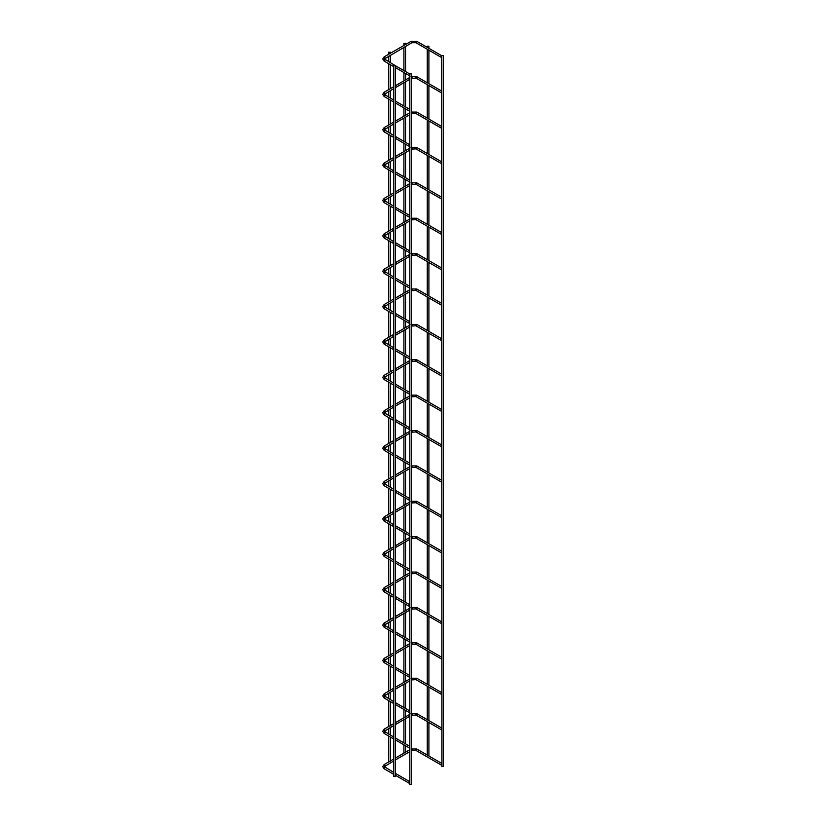 <?xml version="1.0" encoding="UTF-8"?>
<svg xmlns="http://www.w3.org/2000/svg" width="826" height="826" viewBox="0 0 826 826"><rect width="100%" height="100%" fill="white"/><g stroke="black" fill="none" stroke-linecap="round" stroke-linejoin="round"><path stroke-width="1.24" d="M441.631 56.498L441.631 57.552M409.83 74.856L409.83 75.92M441.631 55.528L441.879 766.673L443.283 766.332L443.283 55.528L441.631 55.528L443.283 55.528M404.761 754.551L405.556 754.086M404.151 43.602L405.556 43.272L404.151 43.602M411.234 784.359L409.83 784.7L409.83 73.896L411.472 73.896L409.83 73.896M441.631 91.882L441.631 92.935M409.83 110.24L409.83 111.303M441.631 127.266L441.631 128.319M409.83 145.624L409.83 146.687M441.631 162.65L441.631 163.713M409.83 181.008L409.83 182.071M441.631 198.034L441.631 199.097M409.83 216.391L409.83 217.455M441.631 233.417L441.631 234.481M409.83 251.785L409.83 252.839M441.631 268.801L441.631 269.865M409.83 287.169L409.83 288.222M441.631 304.185L441.631 305.248M409.83 322.553L409.83 323.616M441.631 339.569L441.631 340.632M409.83 357.937L409.83 359M441.631 374.952L441.631 376.016M409.83 393.321L409.83 394.384M441.631 410.336L441.631 411.4M409.83 428.704L409.83 429.768M441.631 445.72L441.631 446.783M409.83 464.088L409.83 465.152M441.631 481.114L441.631 482.167M409.83 499.472L409.83 500.535M441.631 516.498L441.631 517.551M409.83 534.856L409.83 535.919M441.631 551.882L441.631 552.935M409.83 570.239L409.83 571.303M441.631 587.265L441.631 588.329M409.83 605.623L409.83 606.687M441.631 622.649L441.631 623.713M409.83 641.007L409.83 642.07M441.631 658.033L441.631 659.096M409.83 676.401L409.83 677.454M441.631 693.417L441.631 694.48M409.83 711.785L409.83 712.838M441.631 728.8L441.631 729.864M409.83 747.169L409.83 748.222M441.631 764.184L441.631 765.248M409.83 782.552L409.83 783.616M389.438 763.4L390.233 762.935M388.829 52.451L390.244 52.11L388.829 52.451M427.269 756.957L428.064 757.421M427.507 46.473L428.911 46.132L427.507 46.473M394.962 776.068L393.558 776.399L393.558 65.595L395.2 65.595L393.558 65.595M416.356 42.684L415.767 42.353L416.356 41.341L416.934 41.682M411.513 42.684L412.091 42.353L411.513 41.341L410.925 41.682M384.648 58.305L385.123 57.923L384.131 56.87L382.717 58.976L384.131 61.093L393.558 66.534M385.123 60.04L384.544 59.709L384.131 61.093M416.356 78.067L415.767 77.737L416.356 76.725L416.934 77.066M411.513 78.067L412.091 77.737L411.472 76.704M384.648 93.689L385.123 93.307L384.131 92.254L382.717 94.36L384.131 96.477L393.558 101.918M385.123 95.424L384.544 95.093L384.131 96.477M416.356 113.451L415.767 113.121L416.356 112.109L416.934 112.45M411.513 113.451L412.091 113.121L411.472 112.088M384.648 129.073L385.123 128.691L384.131 127.638L382.717 129.744L384.131 131.861L393.558 137.302M385.123 130.807L384.544 130.477L384.131 131.861M416.356 148.835L415.767 148.504L416.356 147.493L416.934 147.833M411.513 148.835L412.091 148.504L411.472 147.472M384.648 164.457L385.123 164.075L384.131 163.021L382.717 165.138L384.131 167.244L393.558 172.686M385.123 166.191L384.544 165.861L384.131 167.244M416.356 184.219L415.767 183.888L416.356 182.876L416.934 183.217M411.513 184.219L412.091 183.888L411.472 182.856M384.648 199.84L385.123 199.458L384.131 198.405L382.717 200.522L384.131 202.628L393.558 208.069M385.123 201.575L384.544 201.245L384.131 202.628M416.356 219.613L415.767 219.272L416.356 218.26L416.934 218.601M411.513 219.613L412.091 219.272L411.472 218.25M384.648 235.224L385.123 234.842L384.131 233.789L382.717 235.906L384.131 238.012L393.558 243.453M385.123 236.969L384.544 236.628L384.131 238.012M416.356 254.997L415.767 254.656L416.356 253.644L416.934 253.985M411.513 254.997L412.091 254.656L411.472 253.634M384.648 270.608L385.123 270.226L384.131 269.173L382.717 271.289L384.131 273.396L393.558 278.837M385.123 272.353L384.544 272.012L384.131 273.396M416.356 290.38L415.767 290.04L416.356 289.038L416.934 289.368M411.513 290.38L412.091 290.04L411.472 289.017M384.648 305.992L385.123 305.61L384.131 304.557L382.717 306.673L384.131 308.779L393.558 314.221M385.123 307.737L384.544 307.396L384.131 308.779M416.356 325.764L415.767 325.423L416.356 324.422L416.934 324.752M411.513 325.764L412.091 325.423L411.472 324.401M384.648 341.375L385.123 340.993L384.131 339.951L382.717 342.057L384.131 344.163L393.558 349.605M385.123 343.12L384.544 342.78L384.131 344.163M416.356 361.148L415.767 360.807L416.356 359.806L416.934 360.136M411.513 361.148L412.091 360.807L411.472 359.785M384.648 376.759L385.123 376.377L384.131 375.334L382.717 377.441L384.131 379.547L393.558 384.988M385.123 378.504L384.544 378.163L384.131 379.547M416.356 396.532L415.767 396.191L416.356 395.189L416.934 395.52M411.513 396.532L412.091 396.191L411.472 395.169M384.648 412.153L385.123 411.761L384.131 410.718L382.717 412.824L384.131 414.941L393.558 420.382M385.123 413.888L384.544 413.547L384.131 414.941M416.356 431.915L415.767 431.585L416.356 430.573L416.934 430.904M411.513 431.915L412.091 431.585L411.472 430.553M384.648 447.537L385.123 447.145L384.131 446.102L382.717 448.208L384.131 450.325L393.558 455.766M385.123 449.272L384.544 448.931L384.131 450.325M416.356 467.299L415.767 466.969L416.356 465.957L416.934 466.287M411.513 467.299L412.091 466.969L411.472 465.936M384.648 482.921L385.123 482.529L384.131 481.486L382.717 483.592L384.131 485.709L393.558 491.15M385.123 484.655L384.544 484.325L384.131 485.709M416.356 502.683L415.767 502.353L416.356 501.341L416.934 501.681M411.513 502.683L412.091 502.353L411.472 501.32M384.648 518.305L385.123 517.923L384.131 516.87L382.717 518.976L384.131 521.092L393.558 526.534M385.123 520.039L384.544 519.709L384.131 521.092M416.356 538.067L415.767 537.736L416.356 536.724L416.934 537.065M411.513 538.067L412.091 537.736L411.472 536.704M384.648 553.688L385.123 553.306L384.131 552.253L382.717 554.36L384.131 556.476L393.558 561.917M385.123 555.423L384.544 555.093L384.131 556.476M416.356 573.45L415.767 573.12L416.356 572.108L416.934 572.449M411.513 573.45L412.091 573.12L411.472 572.088M384.648 589.072L385.123 588.69L384.131 587.637L382.717 589.754L384.131 591.86L393.558 597.301M385.123 590.807L384.544 590.476L384.131 591.86M416.356 608.834L415.767 608.504L416.356 607.492L416.934 607.833M411.513 608.834L412.091 608.504L411.472 607.471M384.648 624.456L385.123 624.074L384.131 623.021L382.717 625.137L384.131 627.244L393.558 632.685M385.123 626.191L384.544 625.86L384.131 627.244M416.356 644.228L415.767 643.888L416.356 642.876L416.934 643.217M411.513 644.228L412.091 643.888L411.472 642.855M384.648 659.84L385.123 659.458L384.131 658.405L382.717 660.521L384.131 662.628L393.558 668.069M385.123 661.574L384.544 661.244L384.131 662.628M416.356 679.612L415.767 679.271L416.356 678.26L416.934 678.6M411.513 679.612L412.091 679.271L411.472 678.249M384.648 695.224L385.123 694.842L384.131 693.788L382.717 695.905L384.131 698.011L393.558 703.453M385.123 696.968L384.544 696.628L384.131 698.011M416.356 714.996L415.767 714.655L416.356 713.643L416.934 713.984M411.513 714.996L412.091 714.655L411.472 713.633M384.648 730.607L385.123 730.225L384.131 729.172L382.717 731.289L384.131 733.395L393.558 738.836M385.123 732.352L384.544 732.012L384.131 733.395M416.356 750.38L415.767 750.039L416.356 749.037L416.934 749.368M411.513 750.38L412.091 750.039L411.472 749.017M384.648 765.991L385.123 765.609L384.131 764.556L382.717 766.673L384.131 768.779L393.558 774.22M385.123 767.736L384.544 767.395L384.131 768.779M441.58 57.531L415.943 42.725L411.926 42.725L384.369 58.976L394.405 65.12M441.631 55.662L416.758 41.3L411.1 41.3L384.131 56.87M395.2 67.484L409.779 75.899M409.83 74.02L395.2 65.584M405.556 752.465L405.556 745.775M405.556 743.865L405.556 718.703M405.556 717.082L405.556 710.381M405.556 708.481L405.556 683.319M405.556 681.698L405.556 674.997M405.556 673.097L405.556 647.935M405.556 646.314L405.556 639.613M405.556 637.713L405.556 612.551M405.556 610.93L405.556 604.229M405.556 602.33L405.556 577.168M405.556 575.546L405.556 568.846M405.556 566.946L405.556 541.784M405.556 540.163L405.556 533.462M405.556 531.562L405.556 506.4M405.556 504.779L405.556 498.078M405.556 496.178L405.556 471.016M405.556 469.395L405.556 462.694M405.556 460.794L405.556 435.632M405.556 434.001L405.556 427.31M405.556 425.411L405.556 400.249M405.556 398.339L405.556 391.927M405.556 390.027L405.556 364.865M405.556 362.955L405.556 356.543M405.556 354.633L405.556 329.471M405.556 327.571L405.556 321.159M405.556 319.249L405.556 294.087M405.556 292.187L405.556 285.775M405.556 283.865L405.556 258.703M405.556 256.803L405.556 250.381M405.556 248.481L405.556 223.319M405.556 221.42L405.556 214.997M405.556 213.098L405.556 187.936M405.556 186.036L405.556 179.614M405.556 177.714L405.556 152.552M405.556 150.652L405.556 144.23M405.556 142.33L405.556 117.168M405.556 115.268L405.556 108.846M405.556 106.946L405.556 81.784M405.556 79.885L405.556 73.462M405.556 71.563L405.556 46.401M405.556 44.501L405.556 43.272M403.914 753.136L403.914 744.815M403.914 742.915L403.914 719.653M403.914 717.753L403.914 709.431M403.914 707.531L403.914 684.269M403.914 682.369L403.914 674.047M403.914 672.147L403.914 648.885M403.914 646.985L403.914 638.663M403.914 636.763L403.914 613.501M403.914 611.601L403.914 603.279M403.914 601.38L403.914 578.117M403.914 576.218L403.914 567.896M403.914 565.996L403.914 542.734M403.914 540.834L403.914 532.512M403.914 530.612L403.914 507.35M403.914 505.45L403.914 497.128M403.914 495.228L403.914 471.966M403.914 470.066L403.914 461.744M403.914 459.845L403.914 436.582M403.914 434.683L403.914 426.361M403.914 424.461L403.914 401.199M403.914 399.299L403.914 390.977M403.914 389.067L403.914 365.815M403.914 363.905L403.914 355.593M403.914 353.683L403.914 330.431M403.914 328.521L403.914 320.209M403.914 318.299L403.914 295.037M403.914 293.137L403.914 284.815M403.914 282.915L403.914 259.653M403.914 257.753L403.914 249.431M403.914 247.532L403.914 224.269M403.914 222.37L403.914 214.048M403.914 212.148L403.914 188.886M403.914 186.986L403.914 178.664M403.914 176.764L403.914 153.502M403.914 151.602L403.914 143.28M403.914 141.38L403.914 118.118M403.914 116.218L403.914 107.896M403.914 105.996L403.914 82.734M403.914 80.834L403.914 72.512M403.914 70.613L403.914 47.35M403.914 45.451L403.914 43.272M411.472 784.7L411.472 73.896M441.58 92.915L415.943 78.109L411.472 78.367M441.631 91.046L416.758 76.684L411.1 76.684M393.558 100.018L384.369 94.36L393.558 88.712M395.2 87.763L409.83 79.317M409.83 77.417L395.2 85.863M393.558 86.813L384.131 92.254M395.2 102.868L409.779 111.283M409.83 109.414L395.2 100.968M441.58 128.298L415.943 113.492L411.472 113.751M441.631 126.43L416.758 112.068L411.1 112.068M393.558 135.402L384.369 129.744L393.558 124.096M395.2 123.146L409.83 114.7M409.83 112.801L395.2 121.246M393.558 122.196L384.131 127.638M395.2 138.252L409.779 146.667M409.83 144.798L395.2 136.352M441.58 163.682L415.943 148.876L411.472 149.134M441.631 161.813L416.758 147.451L411.1 147.451M393.558 170.786L384.369 165.138L393.558 159.48M395.2 158.53L409.83 150.084M409.83 148.184L395.2 156.63M393.558 157.58L384.131 163.021M395.2 173.636L409.779 182.05M409.83 180.182L395.2 171.736M441.58 199.066L415.943 184.26L411.472 184.518M441.631 197.197L416.758 182.835L411.1 182.835M393.558 206.17L384.369 200.522L393.558 194.864M395.2 193.914L409.83 185.468M409.83 183.568L395.2 192.014M393.558 192.964L384.131 198.405M395.2 209.019L409.779 217.434M409.83 215.565L395.2 207.119M441.58 234.45L415.943 219.654L411.472 219.902M441.631 232.581L416.758 218.219L411.1 218.219M393.558 241.553L384.369 235.906L393.558 230.248M395.2 229.298L409.83 220.862M409.83 218.952L395.2 227.398M393.558 228.348L384.131 233.789M395.2 244.403L409.779 252.818M409.83 250.949L395.2 242.503M441.58 269.834L415.943 255.038L411.472 255.296M441.631 267.965L416.758 253.603L411.1 253.603M393.558 276.937L384.369 271.289L393.558 265.642M395.2 264.681L409.83 256.246M409.83 254.336L395.2 262.782M393.558 263.731L384.131 269.173M395.2 279.787L409.779 288.202M409.83 286.333L395.2 277.887M441.58 305.228L415.943 290.422L411.472 290.68M441.631 303.349L416.758 288.997L411.1 288.997M393.558 312.321L384.369 306.673L393.558 301.025M395.2 300.075L409.83 291.63M409.83 289.73L395.2 298.165M393.558 299.115L384.131 304.557M395.2 315.171L409.779 323.585M409.83 321.717L395.2 313.271M441.58 340.611L415.943 325.805L411.472 326.063M441.631 338.732L416.758 324.381L411.1 324.381M393.558 347.705L384.369 342.057L393.558 336.409M395.2 335.459L409.83 327.013M409.83 325.114L395.2 333.549M393.558 334.509L384.131 339.951M395.2 350.554L409.779 358.969M409.83 357.1L395.2 348.655M441.58 375.995L415.943 361.189L411.472 361.447M441.631 374.126L416.758 359.764L411.1 359.764M393.558 383.088L384.369 377.441L393.558 371.793M395.2 370.843L409.83 362.397M409.83 360.497L395.2 368.943M393.558 369.893L384.131 375.334M395.2 385.949L409.779 394.353M409.83 392.484L395.2 384.038M441.58 411.379L415.943 396.573L411.472 396.831M441.631 409.51L416.758 395.148L411.1 395.148M393.558 418.472L384.369 412.824L393.558 407.177M395.2 406.227L409.83 397.781M409.83 395.881L395.2 404.327M393.558 405.277L384.131 410.718M395.2 421.332L409.779 429.737M409.83 427.868L395.2 419.422M441.58 446.763L415.943 431.957L411.472 432.215M441.631 444.894L416.758 430.532L411.1 430.532M393.558 453.856L384.369 448.208L393.558 442.56M395.2 441.611L409.83 433.165M409.83 431.265L395.2 439.711M393.558 440.661L384.131 446.102M395.2 456.716L409.779 465.131M409.83 463.252L395.2 454.816M441.58 482.147L415.943 467.34L411.472 467.599M441.631 480.278L416.758 465.916L411.1 465.916M393.558 489.25L384.369 483.592L393.558 477.944M395.2 476.994L409.83 468.548M409.83 466.649L395.2 475.095M393.558 476.044L384.131 481.486M395.2 492.1L409.779 500.515M409.83 498.636L395.2 490.2M441.58 517.53L415.943 502.724L411.472 502.982M441.631 515.661L416.758 501.299L411.1 501.299M393.558 524.634L384.369 518.976L393.558 513.328M395.2 512.378L409.83 503.932M409.83 502.032L395.2 510.478M393.558 511.428L384.131 516.87M395.2 527.484L409.779 535.898M409.83 534.03L395.2 525.584M441.58 552.914L415.943 538.108L411.472 538.366M441.631 551.045L416.758 536.683L411.1 536.683M393.558 560.018L384.369 554.36L393.558 548.712M395.2 547.762L409.83 539.316M409.83 537.416L395.2 545.862M393.558 546.812L384.131 552.253M395.2 562.867L409.779 571.282M409.83 569.413L395.2 560.968M441.58 588.298L415.943 573.492L411.472 573.75M441.631 586.429L416.758 572.067L411.1 572.067M393.558 595.401L384.369 589.754L393.558 584.096M395.2 583.146L409.83 574.7M409.83 572.8L395.2 581.246M393.558 582.196L384.131 587.637M395.2 598.251L409.779 606.666M409.83 604.797L395.2 596.351M441.58 623.682L415.943 608.876L411.472 609.134M441.631 621.813L416.758 607.451L411.1 607.451M393.558 630.785L384.369 625.137L393.558 619.479M395.2 618.529L409.83 610.084M409.83 608.184L395.2 616.63M393.558 617.58L384.131 623.021M395.2 633.635L409.779 642.05M409.83 640.181L395.2 631.735M441.58 659.065L415.943 644.259L411.472 644.517M441.631 657.197L416.758 642.835L411.1 642.835M393.558 666.169L384.369 660.521L393.558 654.863M395.2 653.913L409.83 645.478M409.83 643.568L395.2 652.013M393.558 652.963L384.131 658.405M395.2 669.019L409.779 677.434M409.83 675.565L395.2 667.119M441.58 694.449L415.943 679.653L411.472 679.912M441.631 692.58L416.758 678.218L411.1 678.218M393.558 701.553L384.369 695.905L393.558 690.247M395.2 689.297L409.83 680.861M409.83 678.951L395.2 687.397M393.558 688.347L384.131 693.788M395.2 704.402L409.779 712.817M409.83 710.949L395.2 702.503M441.58 729.843L415.943 715.037L411.472 715.295M441.631 727.964L416.758 713.612L411.1 713.612M393.558 736.937L384.369 731.289L393.558 725.641M395.2 724.681L409.83 716.245M409.83 714.345L395.2 722.781M393.558 723.731L384.131 729.172M395.2 739.786L409.779 748.201M409.83 746.332L395.2 737.886M441.58 765.227L415.943 750.421L411.472 750.679M441.631 763.348L416.758 748.996L411.1 748.996M393.558 772.32L384.369 766.673L393.558 761.025M395.2 760.075L409.83 751.629M409.83 749.729L395.2 758.165M393.558 759.115L384.131 764.556M395.2 775.17L409.779 783.585M409.83 781.716L395.2 773.27M390.244 761.314L390.244 736.926M390.244 735.026L390.244 727.551M390.244 725.93L390.244 701.542M390.244 699.643L390.244 692.167M390.244 690.546L390.244 666.159M390.244 664.249L390.244 656.784M390.244 655.163L390.244 630.775M390.244 628.865L390.244 621.4M390.244 619.779L390.244 595.381M390.244 593.481L390.244 586.016M390.244 584.395L390.244 559.997M390.244 558.097L390.244 550.632M390.244 549.001L390.244 524.613M390.244 522.713L390.244 515.248M390.244 513.617L390.244 489.229M390.244 487.33L390.244 479.865M390.244 478.233L390.244 453.846M390.244 451.946L390.244 444.471M390.244 442.85L390.244 418.462M390.244 416.562L390.244 409.087M390.244 407.187L390.244 383.078M390.244 381.178L390.244 373.703M390.244 371.803L390.244 347.694M390.244 345.795L390.244 338.319M390.244 336.419L390.244 312.311M390.244 310.411L390.244 302.935M390.244 301.036L390.244 276.927M390.244 275.027L390.244 267.552M390.244 265.652L390.244 241.543M390.244 239.633L390.244 232.168M390.244 230.268L390.244 206.159M390.244 204.249L390.244 196.784M390.244 194.884L390.244 170.775M390.244 168.865L390.244 161.4M390.244 159.501L390.244 135.381M390.244 133.482L390.244 126.017M390.244 124.117L390.244 99.998M390.244 98.098L390.244 90.633M390.244 88.723L390.244 64.614M390.244 62.714L390.244 55.249M390.244 53.339L390.244 52.11M388.592 761.985L388.592 735.976M388.592 734.077L388.592 728.501M388.592 726.601L388.592 700.593M388.592 698.682L388.592 693.117M388.592 691.217L388.592 665.209M388.592 663.299L388.592 657.733M388.592 655.834L388.592 629.815M388.592 627.915L388.592 622.35M388.592 620.45L388.592 594.431M388.592 592.531L388.592 586.966M388.592 585.066L388.592 559.047M388.592 557.147L388.592 551.582M388.592 549.682L388.592 523.663M388.592 521.764L388.592 516.198M388.592 514.299L388.592 488.28M388.592 486.38L388.592 480.815M388.592 478.904L388.592 452.896M388.592 450.996L388.592 445.431M388.592 443.521L388.592 417.512M388.592 415.612L388.592 410.037M388.592 408.137L388.592 382.128M388.592 380.228L388.592 374.653M388.592 372.753L388.592 346.744M388.592 344.845L388.592 339.269M388.592 337.369L388.592 311.361M388.592 309.461L388.592 303.885M388.592 301.986L388.592 275.977M388.592 274.067L388.592 268.502M388.592 266.602L388.592 240.593M388.592 238.683L388.592 233.118M388.592 231.218L388.592 205.209M388.592 203.299L388.592 197.734M388.592 195.834L388.592 169.815M388.592 167.915L388.592 162.35M388.592 160.451L388.592 134.431M388.592 132.532L388.592 126.967M388.592 125.067L388.592 99.048M388.592 97.148L388.592 91.583M388.592 89.683L388.592 63.664M388.592 61.764L388.592 56.199M388.592 54.289L388.592 52.11M428.911 756.007L428.911 722.523M428.911 720.623L428.911 687.139M428.911 685.239L428.911 651.755M428.911 649.856L428.911 616.372M428.911 614.472L428.911 580.988M428.911 579.078L428.911 545.604M428.911 543.694L428.911 510.22M428.911 508.31L428.911 474.826M428.911 472.926L428.911 439.442M428.911 437.543L428.911 404.059M428.911 402.159L428.911 368.675M428.911 366.775L428.911 333.291M428.911 331.391L428.911 297.907M428.911 296.007L428.911 262.523M428.911 260.624L428.911 227.14M428.911 225.24L428.911 191.756M428.911 189.856L428.911 156.372M428.911 154.472L428.911 120.988M428.911 119.078L428.911 85.605M428.911 83.694L428.911 50.21M428.911 48.311L428.911 46.132M427.269 755.336L427.269 721.573M427.269 719.952L427.269 686.189M427.269 684.568L427.269 650.805M427.269 649.184L427.269 615.422M427.269 613.79L427.269 580.038M427.269 578.407L427.269 544.654M427.269 543.023L427.269 509.26M427.269 507.639L427.269 473.876M427.269 472.255L427.269 438.492M427.269 436.871L427.269 403.109M427.269 401.209L427.269 367.725M427.269 365.825L427.269 332.341M427.269 330.441L427.269 296.957M427.269 295.058L427.269 261.574M427.269 259.674L427.269 226.19M427.269 224.29L427.269 190.806M427.269 188.906L427.269 155.422M427.269 153.512L427.269 120.038M427.269 118.128L427.269 84.644M427.269 82.745L427.269 49.261M427.269 47.361L427.269 46.132M395.2 776.399L395.2 65.595"/></g></svg>
